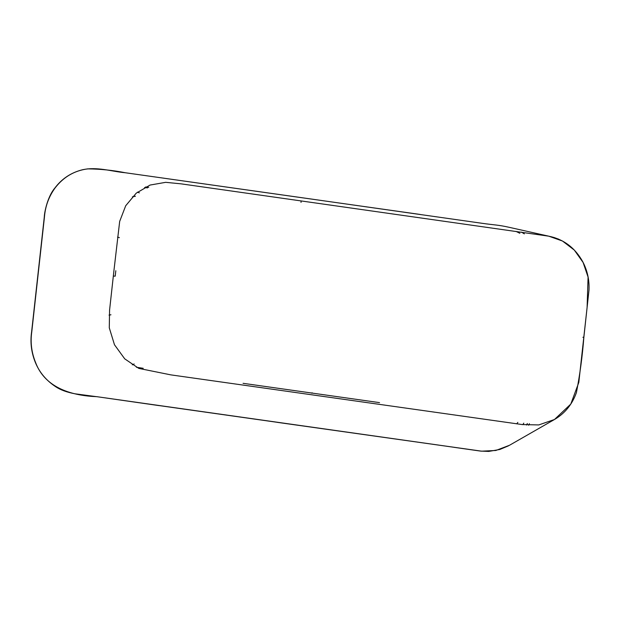 <?xml version="1.0" encoding="UTF-8"?>
<svg xmlns="http://www.w3.org/2000/svg" width="620" height="620" viewBox="0 0 620 620"><rect width="100%" height="100%" fill="white"/><g stroke="black" fill="none" stroke-linecap="round" stroke-linejoin="round"><path stroke-width="0.93" d="M113.941 270.591L113.336 276.032L115.204 276.179L115.808 270.738L115.204 276.179L113.336 276.032L109.57 310.186L109.283 327.825L114.475 344.751L124.721 358.841L138.795 368.396L170.818 374.868L522.327 424.576L538.757 424.933L554.466 419.507L570.78 404.085L578.809 382.439L587.109 307.373L588.078 277.078L583.11 262.477L574.314 250.085L562.48 241.017L548.739 236.174L181.226 183.869L165.703 182.327L150.071 185.055L136.23 193.177L125.705 205.747L119.675 221.402L113.941 270.591L119.675 221.402L125.705 205.747L136.23 193.177L150.071 185.055L165.703 182.327L181.226 183.869L548.739 236.174C563.696 239.243 575.058 247.806 582.823 261.865C587.404 270.653 589.457 280.046 589 290.044L583.846 337.443C582.428 355.911 579.956 374.294 576.422 392.599C572.206 404.434 564.89 413.4 554.466 419.507L538.757 424.933L522.327 424.576L170.818 374.868L138.795 368.396L124.721 358.841L114.475 344.751L109.283 327.825L109.57 310.186L113.941 270.591M115.808 270.738L115.204 276.179L115.808 270.738M420.159 214.45L125.248 172.74C112.941 170.283 100.417 168.996 87.668 168.88C74.377 170.616 63.496 176.994 55.033 188.007C48.779 196.672 45.245 206.39 44.439 217.147L31.791 331.716C30.248 342.209 31.511 352.478 35.58 362.529C45.531 389.135 73.981 395.769 96.79 396.676L481.585 451.174L495.853 450.476L509.477 445.284L495.861 450.476L481.585 451.174L277.156 422.329M524.342 233.872L521.459 232.105L524.342 233.872M583.839 337.102L582.885 337.296L583.839 337.102L578.809 382.439L570.78 404.085L554.466 419.507L509.477 445.284M553.869 237.429L558.736 239.188M528.628 425.212L529.395 423.685L528.628 425.212M522.877 424.638L523.792 423.135L522.877 424.638M144.576 187.511L147.498 187.883L144.576 187.511M139.329 192.867L137.493 192.138L139.329 192.867M135.424 196.238L132.37 196.842L135.424 196.238M243.063 383.315L379.525 402.628L243.063 383.315M517.839 422.383L516.724 423.847M119.381 237.669L117.56 237.111L119.381 237.669M115.204 276.171L113.336 276.055L115.204 276.171M110.949 314.774L109.035 315.099L110.949 314.774M134.16 363.994L132.269 364.862L134.16 363.994M312.162 392.786L311.612 393.196L312.162 392.786M143.212 368.303L136.4 367.249M301.119 201.019L301.018 202.391L301.119 201.019M148.722 187.333L145.692 186.938L148.722 187.333M527.326 423.514L526.535 425.033L527.326 423.514M516.011 231.392L519.862 233.29L516.011 231.392M453.91 447.276L96.79 396.676C73.981 395.769 45.531 389.135 35.58 362.529L35.58 362.529C31.511 352.478 30.248 342.209 31.791 331.716L44.439 217.147C45.245 206.39 48.779 196.672 55.033 188.007L54.855 188.248M277.062 422.282L158.929 405.558M96.588 396.645L159.022 405.604M125.248 172.74L302.056 197.726L125.24 172.74C111.329 171.469 97.239 166.486 82.359 169.787C71.021 172.639 61.853 178.731 54.847 188.054L55.033 188.007C63.496 176.994 74.377 170.616 87.668 168.88C100.417 168.996 112.941 170.283 125.248 172.74M548.739 236.174L508.888 227.253C498 224.82 494.303 225.037 482.531 223.363L302.048 197.726M54.847 188.054C48.011 195.928 44.462 211.242 44.268 217.186L31.62 331.754C30.078 342.279 31.333 352.54 35.386 362.529C39.447 372.395 46.182 380.432 55.568 386.64C60.256 389.841 66.72 392.228 74.958 393.793L96.681 396.692M508.501 445.827L499.821 449.469L488.754 451.422L480.43 451.073L454.003 447.322"/></g></svg>
